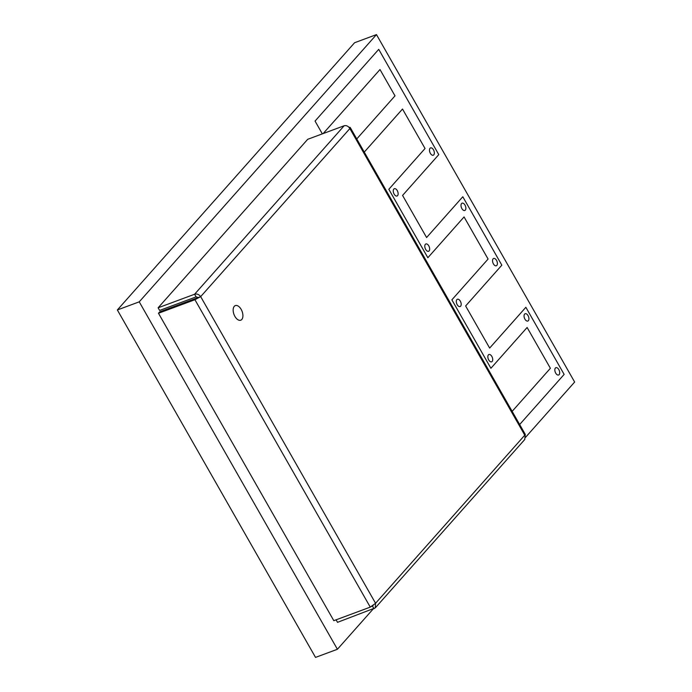 <?xml version="1.0" encoding="UTF-8"?>
<svg xmlns="http://www.w3.org/2000/svg" width="692" height="692" viewBox="0 0 692 692"><rect width="100%" height="100%" fill="white"/><g stroke="black" fill="none" stroke-linecap="round" stroke-linejoin="round"><path stroke-width="1.04" d="M433.469 149.809A3.901 2.163 69.6 0 0 430.554 147.915A3.901 2.163 69.6 0 0 430.346 153.321A3.901 2.163 69.6 0 0 433.261 155.216A3.901 2.163 69.6 0 0 433.469 149.809A3.901 2.163 69.6 0 0 430.554 147.915A3.901 2.163 69.6 0 0 430.346 153.321A3.901 2.163 69.6 0 0 433.261 155.216A3.901 2.163 69.6 0 0 433.469 149.809M558.825 369.589A3.901 2.163 69.6 0 0 555.91 367.694A3.901 2.163 69.6 0 0 555.702 373.1A3.901 2.163 69.6 0 0 558.626 374.995A3.901 2.163 69.6 0 0 558.825 369.589A3.901 2.163 69.6 0 0 555.91 367.694A3.901 2.163 69.6 0 0 555.702 373.1A3.901 2.163 69.6 0 0 558.626 374.995A3.901 2.163 69.6 0 0 558.825 369.589M528.048 315.63A3.901 2.163 69.6 0 0 525.133 313.736A3.901 2.163 69.6 0 0 524.925 319.142A3.901 2.163 69.6 0 0 527.849 321.036A3.901 2.163 69.6 0 0 528.048 315.63A3.901 2.163 69.6 0 0 525.133 313.736A3.901 2.163 69.6 0 0 524.925 319.142A3.901 2.163 69.6 0 0 527.849 321.036A3.901 2.163 69.6 0 0 528.048 315.63M491.839 356.415A3.901 2.163 69.6 0 0 488.924 354.52A3.901 2.163 69.6 0 0 488.716 359.935A3.901 2.163 69.6 0 0 491.64 361.829A3.901 2.163 69.6 0 0 491.839 356.415A3.901 2.163 69.6 0 0 488.924 354.52A3.901 2.163 69.6 0 0 488.716 359.935A3.901 2.163 69.6 0 0 491.64 361.829A3.901 2.163 69.6 0 0 491.839 356.415M460.31 301.141A3.901 2.163 69.6 0 0 457.395 299.247A3.901 2.163 69.6 0 0 457.187 304.662A3.901 2.163 69.6 0 0 460.111 306.556A3.901 2.163 69.6 0 0 460.31 301.141A3.901 2.163 69.6 0 0 457.395 299.247A3.901 2.163 69.6 0 0 457.187 304.662A3.901 2.163 69.6 0 0 460.111 306.556A3.901 2.163 69.6 0 0 460.31 301.141M496.519 260.356A3.901 2.163 69.6 0 0 493.604 258.462A3.901 2.163 69.6 0 0 493.405 263.868A3.901 2.163 69.6 0 0 496.32 265.763A3.901 2.163 69.6 0 0 496.519 260.356A3.901 2.163 69.6 0 0 493.604 258.462A3.901 2.163 69.6 0 0 493.405 263.868A3.901 2.163 69.6 0 0 496.32 265.763A3.901 2.163 69.6 0 0 496.519 260.356M464.998 205.083A3.901 2.163 69.6 0 0 462.074 203.189A3.901 2.163 69.6 0 0 461.875 208.595A3.901 2.163 69.6 0 0 464.79 210.489A3.901 2.163 69.6 0 0 464.998 205.083A3.901 2.163 69.6 0 0 462.074 203.189A3.901 2.163 69.6 0 0 461.875 208.595A3.901 2.163 69.6 0 0 464.79 210.489A3.901 2.163 69.6 0 0 464.998 205.083M428.789 245.868A3.901 2.163 69.6 0 0 425.865 243.973A3.901 2.163 69.6 0 0 425.667 249.388A3.901 2.163 69.6 0 0 428.582 251.282A3.901 2.163 69.6 0 0 428.789 245.868A3.901 2.163 69.6 0 0 425.865 243.973A3.901 2.163 69.6 0 0 425.667 249.388A3.901 2.163 69.6 0 0 428.582 251.282A3.901 2.163 69.6 0 0 428.789 245.868M397.26 190.594A3.901 2.163 69.6 0 0 394.336 188.7A3.901 2.163 69.6 0 0 394.137 194.115A3.901 2.163 69.6 0 0 397.052 196.009A3.901 2.163 69.6 0 0 397.26 190.594A3.901 2.163 69.6 0 0 394.336 188.7A3.901 2.163 69.6 0 0 394.137 194.115A3.901 2.163 69.6 0 0 397.052 196.009A3.901 2.163 69.6 0 0 397.26 190.594M315.05 121.083L322.342 133.867L315.05 121.083L378.732 49.348L315.05 121.083M438.78 154.627L378.732 49.348L438.78 154.627L402.571 195.421L438.78 154.627M426.592 237.529L402.571 195.421L426.592 237.529L462.801 196.744L426.592 237.529M501.838 265.174L462.801 196.744L501.838 265.174L465.629 305.968L501.838 265.174M489.651 348.076L465.629 305.968L489.651 348.076L525.859 307.291L489.651 348.076M564.144 374.407L525.859 307.291L564.144 374.407L519.657 424.516L564.144 374.407M550.391 368.282L512.149 411.359L550.391 368.282L527.122 327.48L550.391 368.282M490.913 368.274L527.122 327.48L490.913 368.274L451.876 299.835L490.913 368.274M488.085 259.05L451.876 299.835L488.085 259.05L464.064 216.933L488.085 259.05M427.855 257.727L464.064 216.933L427.855 257.727L388.826 189.288L427.855 257.727M425.035 148.503L388.826 189.288L425.035 148.503L402.51 109.025L425.035 148.503M364.269 152.102L402.51 109.025L364.269 152.102M395.002 95.859L356.761 138.945L395.002 95.859L379.995 69.537L395.002 95.859M323.164 133.565L379.995 69.537L323.164 133.565M241.162 309.385A7.794 4.325 69.6 0 0 235.323 305.596A7.794 4.325 69.6 0 0 234.917 316.417A7.794 4.325 69.6 0 0 240.755 320.206A7.794 4.325 69.6 0 0 241.162 309.385A7.794 4.325 69.6 0 0 235.323 305.596A7.794 4.325 69.6 0 0 234.917 316.417A7.794 4.325 69.6 0 0 240.755 320.206A7.794 4.325 69.6 0 0 241.162 309.385M350.204 127.449L525.28 434.377L524.761 439.498L375.28 607.887L375.566 603.277L370.272 607.126L333.812 620.672L158.468 313.26L194.928 299.714L200.671 296.634C199.019 294.394 196.995 293.598 194.59 294.247L196.087 296.885L159.627 310.431L158.122 307.802L307.698 139.308L344.158 125.762C346.45 125.243 348.353 126.178 349.875 128.556L350.204 127.449L348.872 127.19M336.096 619.816L337.532 622.333L375.28 607.879M373.991 608.778L372.495 606.149L373.161 605.448M373.049 605.526L371.362 606.573M370.272 607.126L194.928 299.714L196.173 298.313L200.671 296.634L375.566 603.277L524.778 435.19L349.875 128.556L200.671 296.634M196.173 298.313L159.714 311.858L158.468 313.26M198.241 297.543L196.087 296.885M344.158 125.762L194.59 294.247L158.122 307.802M525.479 437.413L574.645 382.036L376.474 34.6L354.589 42.731L117.355 309.964L315.526 657.4L337.411 649.269L373.031 609.142M376.474 34.6L139.239 301.842L117.355 309.964M139.239 301.842L337.411 649.269"/></g></svg>
